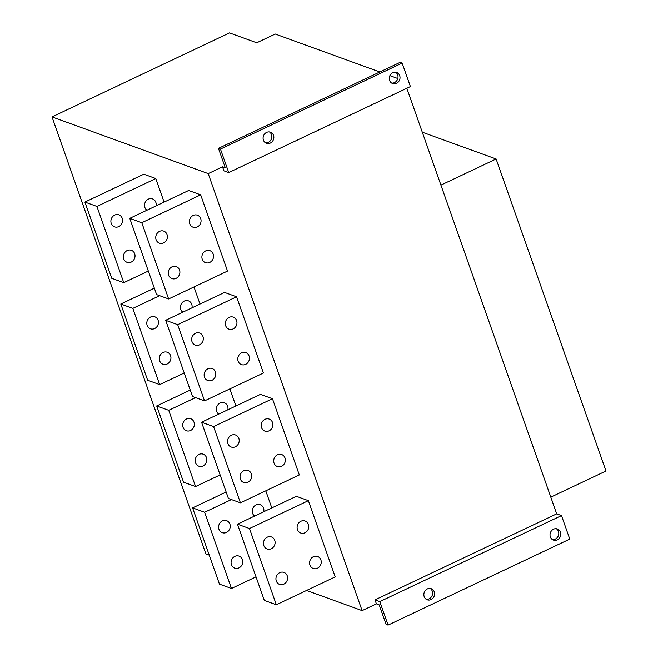 <?xml version="1.0" encoding="UTF-8"?>
<svg xmlns="http://www.w3.org/2000/svg" width="658" height="658" viewBox="0 0 658 658"><rect width="100%" height="100%" fill="white"/><g stroke="black" fill="none" stroke-linecap="round" stroke-linejoin="round"><path stroke-width="0.99" d="M168.629 298.946L227.512 271.071L200.665 194.842L188.649 190.483L129.766 218.349L156.612 294.587L168.629 298.946L141.783 222.717L200.665 194.842M123.77 282.669L96.923 206.431L84.907 202.072L111.753 278.301L123.77 282.669L148.321 271.038M146.907 210.239A6.383 5.758 -70.1 0 1 145.278 202.212A6.383 5.758 -70.1 0 1 152.549 198.913A6.383 5.758 -70.1 0 1 156.053 205.913M118.753 226.607A6.383 5.758 -70.1 0 1 114.541 226.854A6.383 5.758 -70.1 0 1 111.309 218.884A6.383 5.758 -70.1 0 1 118.901 214.845A6.383 5.758 -70.1 0 1 122.552 220.512A6.383 5.758 -70.1 0 1 118.753 226.607M131.238 262.065A6.383 5.758 -70.1 0 1 127.027 262.303A6.383 5.758 -70.1 0 1 123.803 254.342A6.383 5.758 -70.1 0 1 131.386 250.303A6.383 5.758 -70.1 0 1 135.038 255.97A6.383 5.758 -70.1 0 1 131.238 262.065M164.097 202.105L155.806 178.557L143.789 174.197L84.907 202.072M96.923 206.431L155.806 178.557M197.26 226.961A6.383 5.758 -70.1 0 1 193.049 227.207A6.383 5.758 -70.1 0 1 189.817 219.237A6.383 5.758 -70.1 0 1 197.408 215.199A6.383 5.758 -70.1 0 1 201.06 220.866A6.383 5.758 -70.1 0 1 197.26 226.961M163.612 242.892A6.383 5.758 -70.1 0 1 159.401 243.131A6.383 5.758 -70.1 0 1 156.168 235.169A6.383 5.758 -70.1 0 1 163.76 231.123A6.383 5.758 -70.1 0 1 167.412 236.798A6.383 5.758 -70.1 0 1 163.612 242.892M209.746 262.419A6.383 5.758 -70.1 0 1 205.535 262.665A6.383 5.758 -70.1 0 1 202.302 254.695A6.383 5.758 -70.1 0 1 209.894 250.657A6.383 5.758 -70.1 0 1 213.546 256.324A6.383 5.758 -70.1 0 1 209.746 262.419M176.097 278.35A6.383 5.758 -70.1 0 1 171.886 278.589A6.383 5.758 -70.1 0 1 168.662 270.619A6.383 5.758 -70.1 0 1 176.245 266.58A6.383 5.758 -70.1 0 1 179.897 272.248A6.383 5.758 -70.1 0 1 176.097 278.35M141.783 222.717L129.766 218.349M182.801 312.18A6.383 5.758 -70.1 0 1 181.172 304.152A6.383 5.758 -70.1 0 1 188.443 300.854A6.383 5.758 -70.1 0 1 191.955 307.845M154.646 328.548A6.383 5.758 -70.1 0 1 150.443 328.786A6.383 5.758 -70.1 0 1 147.211 320.824A6.383 5.758 -70.1 0 1 154.803 316.786A6.383 5.758 -70.1 0 1 158.455 322.453A6.383 5.758 -70.1 0 1 154.646 328.548M167.132 364.006A6.383 5.758 -70.1 0 1 162.929 364.244A6.383 5.758 -70.1 0 1 159.697 356.282A6.383 5.758 -70.1 0 1 167.288 352.244A6.383 5.758 -70.1 0 1 170.94 357.911A6.383 5.758 -70.1 0 1 167.132 364.006M199.999 304.045L193.978 286.946M132.826 308.372L120.809 304.012L147.655 380.242L159.672 384.601L132.826 308.372L159.631 295.681M159.672 384.601L184.224 372.979M233.154 328.901A6.383 5.758 -70.1 0 1 228.951 329.148A6.383 5.758 -70.1 0 1 225.719 321.178A6.383 5.758 -70.1 0 1 233.302 317.14A6.383 5.758 -70.1 0 1 236.962 322.807A6.383 5.758 -70.1 0 1 233.154 328.901M199.506 344.833A6.383 5.758 -70.1 0 1 195.303 345.072A6.383 5.758 -70.1 0 1 192.07 337.102A6.383 5.758 -70.1 0 1 199.662 333.063A6.383 5.758 -70.1 0 1 203.314 338.73A6.383 5.758 -70.1 0 1 199.506 344.833M245.64 364.359A6.383 5.758 -70.1 0 1 241.437 364.606A6.383 5.758 -70.1 0 1 238.204 356.636A6.383 5.758 -70.1 0 1 245.796 352.598A6.383 5.758 -70.1 0 1 249.448 358.265A6.383 5.758 -70.1 0 1 245.64 364.359M211.999 380.291A6.383 5.758 -70.1 0 1 207.788 380.53A6.383 5.758 -70.1 0 1 204.556 372.56A6.383 5.758 -70.1 0 1 212.147 368.521A6.383 5.758 -70.1 0 1 215.799 374.188A6.383 5.758 -70.1 0 1 211.999 380.291M204.531 400.887L263.414 373.012L236.567 296.783L224.551 292.423L165.668 320.29L192.514 396.527L204.531 400.887L177.685 324.657L236.567 296.783M177.685 324.657L165.668 320.29M120.809 304.012L154.342 288.138M231.468 588.482L204.622 512.253L192.605 507.886L219.451 584.123L231.468 588.482L256.02 576.86M276.327 604.768L335.21 576.893L308.363 500.656L296.347 496.296L237.464 524.171L264.31 600.4L276.327 604.768L249.481 528.53L308.363 500.656M254.605 516.061A6.383 5.758 -70.1 0 1 252.976 508.034A6.383 5.758 -70.1 0 1 260.247 504.735A6.383 5.758 -70.1 0 1 263.751 511.727M226.442 532.429A6.383 5.758 -70.1 0 1 222.239 532.667A6.383 5.758 -70.1 0 1 219.007 524.706A6.383 5.758 -70.1 0 1 226.599 520.659A6.383 5.758 -70.1 0 1 230.251 526.334A6.383 5.758 -70.1 0 1 226.442 532.429M238.936 567.887A6.383 5.758 -70.1 0 1 234.725 568.125A6.383 5.758 -70.1 0 1 231.493 560.155A6.383 5.758 -70.1 0 1 239.084 556.117A6.383 5.758 -70.1 0 1 242.736 561.784A6.383 5.758 -70.1 0 1 238.936 567.887M271.795 507.918L265.774 490.827M204.622 512.253L231.427 499.562M304.95 532.783A6.383 5.758 -70.1 0 1 300.747 533.021A6.383 5.758 -70.1 0 1 297.515 525.059A6.383 5.758 -70.1 0 1 305.106 521.013A6.383 5.758 -70.1 0 1 308.758 526.688A6.383 5.758 -70.1 0 1 304.95 532.783M271.31 548.706A6.383 5.758 -70.1 0 1 267.099 548.953A6.383 5.758 -70.1 0 1 263.866 540.983A6.383 5.758 -70.1 0 1 271.458 536.944A6.383 5.758 -70.1 0 1 275.11 542.611A6.383 5.758 -70.1 0 1 271.31 548.706M317.436 568.241A6.383 5.758 -70.1 0 1 313.233 568.479A6.383 5.758 -70.1 0 1 310 560.517A6.383 5.758 -70.1 0 1 317.592 556.471A6.383 5.758 -70.1 0 1 321.244 562.146A6.383 5.758 -70.1 0 1 317.436 568.241M283.795 584.164A6.383 5.758 -70.1 0 1 279.584 584.411A6.383 5.758 -70.1 0 1 276.352 576.441A6.383 5.758 -70.1 0 1 283.943 572.402A6.383 5.758 -70.1 0 1 287.595 578.069A6.383 5.758 -70.1 0 1 283.795 584.164M249.481 528.53L237.464 524.171M192.605 507.886L226.138 492.011M550.804 497.135L605.993 471.013L496.116 158.989L440.926 185.112M422.288 132.192L496.116 158.989M209.244 555.138L205.896 553.929L52.007 116.918L229.494 32.9L256.727 42.786L275.233 34.027L379.806 71.977M431.105 599.561A5.897 5.313 -70.1 0 1 427.215 599.783A5.897 5.313 -70.1 0 1 424.237 592.43A5.897 5.313 -70.1 0 1 431.245 588.704A5.897 5.313 -70.1 0 1 434.609 593.935A5.897 5.313 -70.1 0 1 431.105 599.561M557.277 539.84A5.897 5.313 -70.1 0 1 553.394 540.062A5.897 5.313 -70.1 0 1 550.409 532.709A5.897 5.313 -70.1 0 1 557.416 528.974A5.897 5.313 -70.1 0 1 560.789 534.206A5.897 5.313 -70.1 0 1 557.277 539.84M379.806 601.609L561.504 515.601L569.77 539.091L388.08 625.1L379.806 601.609L375.002 599.866L376.409 603.855L379.214 604.875L386.082 624.376L388.08 625.1M376.409 603.855L362.106 610.624L306.554 590.456M561.504 515.601L556.693 513.857L375.002 599.866M270.339 143.049A5.897 5.313 -70.1 0 1 266.457 143.279A5.897 5.313 -70.1 0 1 263.471 135.918A5.897 5.313 -70.1 0 1 270.479 132.192A5.897 5.313 -70.1 0 1 273.851 137.423A5.897 5.313 -70.1 0 1 270.339 143.049M396.519 83.327A5.897 5.313 -70.1 0 1 392.629 83.55A5.897 5.313 -70.1 0 1 389.651 76.196A5.897 5.313 -70.1 0 1 396.651 72.462A5.897 5.313 -70.1 0 1 400.023 77.702A5.897 5.313 -70.1 0 1 396.519 83.327M228.721 172.577L220.455 149.086L402.145 63.078L410.419 86.568L228.721 172.577L223.917 170.833L222.511 166.844L208.216 173.613L362.106 610.624M272.461 398.723L260.445 394.356L201.562 422.23L228.408 498.468L240.425 502.827L299.308 474.953L272.461 398.723L213.579 426.59L201.562 422.23M235.893 405.978L229.872 388.886M208.216 173.613L52.007 116.918M220.455 149.086L218.448 148.363L225.316 167.864L222.511 166.844M389.881 75.637L397.81 78.516M218.448 148.363L400.138 62.354L402.145 63.078M556.372 528.728A5.897 5.313 -70.1 0 1 558.749 534.074A5.897 5.313 -70.1 0 1 555.278 539.108A5.897 5.313 -70.1 0 1 552.432 539.585M430.2 588.449A5.897 5.313 -70.1 0 1 432.577 593.796A5.897 5.313 -70.1 0 1 429.098 598.838A5.897 5.313 -70.1 0 1 426.261 599.315M395.614 72.215A5.897 5.313 -70.1 0 1 397.991 77.562A5.897 5.313 -70.1 0 1 394.512 82.595A5.897 5.313 -70.1 0 1 391.675 83.073M269.435 131.945A5.897 5.313 -70.1 0 1 271.812 137.283A5.897 5.313 -70.1 0 1 268.341 142.325A5.897 5.313 -70.1 0 1 265.495 142.802M156.703 405.953L183.549 482.182L195.566 486.542L168.719 410.312L156.703 405.953L190.244 390.071M168.719 410.312L195.533 397.621M195.566 486.542L220.117 474.92M218.703 414.121A6.383 5.758 -70.1 0 1 217.074 406.093A6.383 5.758 -70.1 0 1 224.345 402.795A6.383 5.758 -70.1 0 1 227.849 409.786M190.549 430.488A6.383 5.758 -70.1 0 1 186.337 430.727A6.383 5.758 -70.1 0 1 183.113 422.765A6.383 5.758 -70.1 0 1 190.697 418.718A6.383 5.758 -70.1 0 1 194.349 424.394A6.383 5.758 -70.1 0 1 190.549 430.488M203.034 465.946A6.383 5.758 -70.1 0 1 198.823 466.185A6.383 5.758 -70.1 0 1 195.599 458.223A6.383 5.758 -70.1 0 1 203.182 454.176A6.383 5.758 -70.1 0 1 206.834 459.852A6.383 5.758 -70.1 0 1 203.034 465.946M269.056 430.842A6.383 5.758 -70.1 0 1 264.845 431.08A6.383 5.758 -70.1 0 1 261.613 423.119A6.383 5.758 -70.1 0 1 269.204 419.08A6.383 5.758 -70.1 0 1 272.856 424.747A6.383 5.758 -70.1 0 1 269.056 430.842M235.408 446.774A6.383 5.758 -70.1 0 1 231.197 447.012A6.383 5.758 -70.1 0 1 227.972 439.042A6.383 5.758 -70.1 0 1 235.556 435.004A6.383 5.758 -70.1 0 1 239.208 440.671A6.383 5.758 -70.1 0 1 235.408 446.774M281.542 466.3A6.383 5.758 -70.1 0 1 277.331 466.538A6.383 5.758 -70.1 0 1 274.106 458.577A6.383 5.758 -70.1 0 1 281.69 454.538A6.383 5.758 -70.1 0 1 285.342 460.205A6.383 5.758 -70.1 0 1 281.542 466.3M247.893 482.224A6.383 5.758 -70.1 0 1 243.682 482.47A6.383 5.758 -70.1 0 1 240.458 474.5A6.383 5.758 -70.1 0 1 248.041 470.462A6.383 5.758 -70.1 0 1 251.693 476.129A6.383 5.758 -70.1 0 1 247.893 482.224M240.425 502.827L213.579 426.59M556.693 513.857L406.825 88.271"/></g></svg>
